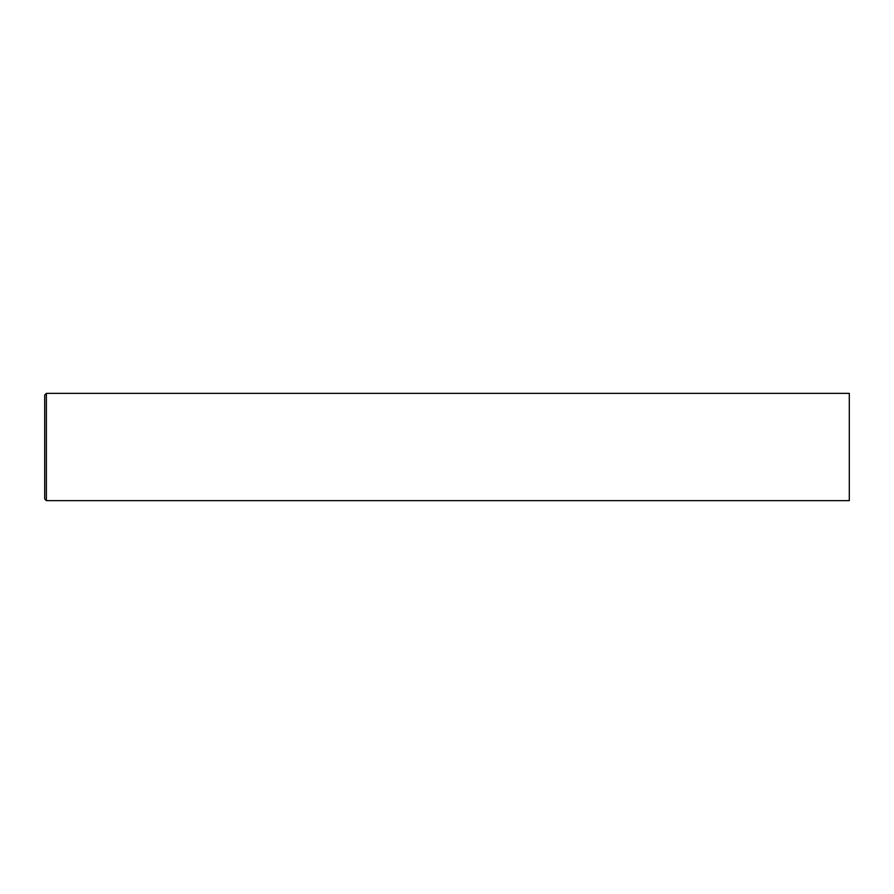 <?xml version="1.0" encoding="UTF-8"?>
<svg xmlns="http://www.w3.org/2000/svg" width="894" height="894" viewBox="0 0 894 894"><rect width="100%" height="100%" fill="white"/><g stroke="black" fill="none" stroke-linecap="round" stroke-linejoin="round"><path stroke-width="1.34" d="M46.376 393.36L849.3 393.36L849.3 500.64L46.376 500.64L44.7 498.964L44.7 395.036L46.376 393.36L46.376 500.64"/></g></svg>
